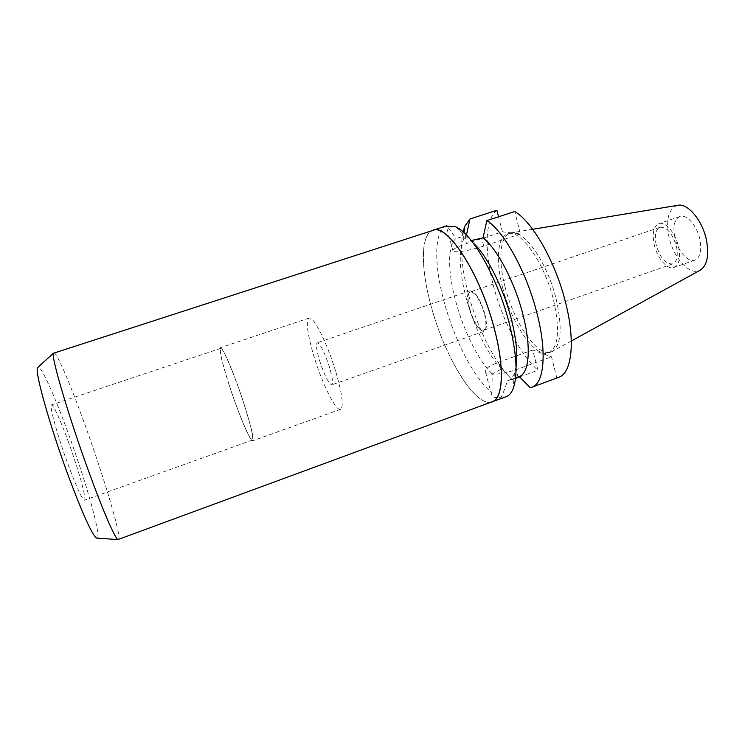 <?xml version="1.0" encoding="UTF-8"?>
<svg xmlns="http://www.w3.org/2000/svg" width="745" height="745" viewBox="0 0 745 745"><rect width="100%" height="100%" fill="white"/><g stroke="black" fill="none" stroke-linecap="round" stroke-linejoin="round"><path stroke-width="0.56" stroke-dasharray="3.73 2.79" d="M677.522 205.359C668.582 208.805 665.713 219.254 668.917 236.696C673.173 257.556 689.702 276.032 699.993 270.323M674.812 237.245C672.754 226.163 674.43 219.254 679.85 216.516C686.527 213.741 697.199 225.772 699.955 239.62C701.902 250.683 700.226 257.519 694.936 260.117C688.035 262.911 677.577 250.786 674.812 237.245M505.11 287.086C513.938 322.753 537.592 357.507 551.17 351.957L551.933 351.64C561.143 345.671 562.596 328.322 556.301 299.583C547.482 262.519 523.474 228.557 510.865 232.896L510.074 233.111C499.709 236.277 498.051 260.489 505.11 287.086M502.707 287.905C495.639 261.299 497.232 237.096 507.541 233.949C519.861 228.184 544.614 262.538 553.656 300.514C560.128 330.193 558.461 347.645 548.665 352.86C535.161 358.392 511.573 323.591 502.707 287.905M496.868 210.276C484.921 218.806 484.25 251.242 493.395 285.605C502.288 319.978 520.485 355.244 537.946 370.237L532.74 349.964L551.505 356.799L556.832 377.855L558.638 377.352M520.41 233.939L483.747 246.055C470.188 250.264 460.326 252.127 454.152 251.642L453.053 251.261C451.898 249.603 456.564 246.986 467.041 243.41L502.4 231.797L520.41 233.939L514.739 211.533M502.4 231.797L498.545 216.795M532.74 349.964L498.535 362.284C488.431 366.158 484.11 369.548 485.591 372.453L486.774 373.282C493.171 375.201 502.94 373.999 516.08 369.688L551.505 356.799M516.043 367.089L514.385 373.385C512.858 377.249 510.772 379.661 508.127 380.639L507.41 380.863C505.296 387.763 503.21 393.192 501.134 397.16C496.3 397.988 493.209 397.56 491.868 395.856L492.194 373.934L501.636 368.905L512.243 379.643L515.54 378.432M519.638 376.933L537.946 370.237M492.194 373.934C478.532 360.831 463.558 330.594 455.744 301.399C447.726 272.195 447.317 245.198 456.024 238.502L447.382 226.536M501.636 368.905C488.059 355.384 473.652 326.133 466.137 297.842C459.544 272.521 458.492 253.477 462.98 240.7L466.333 235.532L456.024 238.502M466.333 235.532L466.435 235.066M512.243 379.643C495.453 364.268 477.526 328.647 468.391 294.126C461.639 268.433 459.861 247.666 463.055 231.825M455.744 226.806L470.384 240.654L471.25 240.551M470.384 240.654L473.094 242.917M515.596 377.901L507.41 380.863M556.832 377.855L530.226 387.689M446.898 225.744C433.888 229.795 433.748 264.587 444.271 302.358C454.45 340.102 474.537 379.233 491.607 392.401M490.741 402.281C473.941 405.531 444.374 355.607 431.299 306.772C421.093 270.398 420.292 236.78 431.457 230.875M501.134 397.16L506.106 396.759M432.901 230.41C420.376 234.219 420.692 268.945 431.336 306.791C444.774 357.134 475.804 408.325 492.156 401.76M118.511 539.808C122.338 538.831 104.151 477.768 84.986 424.883C70.607 384.876 56.527 351.603 53.798 352.683M97.409 538.141C101.227 535.348 85.489 480.19 67.963 432.472C54.934 396.629 41.776 367.052 38.228 367.034M68.046 440.938C78.216 468.577 87.016 499.867 84.464 500.184C82.201 499.55 76.8 487.854 68.261 465.076C57.477 435.927 48.835 404.461 51.498 404.88C54.096 406.174 59.609 418.196 68.046 440.938M243.941 403.818C250.99 426.112 253.803 438.209 252.387 440.109C250.18 441.487 238.121 412.581 229.404 385.556C222.271 363.281 219.365 350.886 220.669 348.381C222.569 346.509 234.824 375.406 243.941 403.818M229.302 385.426C238.149 412.86 250.394 442.223 252.648 440.817C254.082 438.898 251.223 426.615 244.062 403.976C234.805 375.108 222.355 345.755 220.427 347.654C219.105 350.215 222.057 362.806 229.302 385.426M335.865 371.969C342.272 394.329 343.836 406.789 340.567 409.35C335.93 411.594 322.054 383.479 313.943 356.371C307.368 334.011 305.72 321.253 309.007 318.087C313.217 315.461 327.446 343.492 335.865 371.969M319.484 360.319C324.438 375.378 328.536 383.554 331.795 384.858C333.304 383.61 332.568 377.817 329.588 367.499C324.55 352.189 320.424 343.948 317.24 342.765C315.722 344.153 316.476 350.001 319.484 360.319M484.762 313.636C487.183 323.73 486.941 329.644 484.017 331.357C478.774 330.845 473.867 323.293 469.276 308.7C466.789 298.596 467.031 292.636 469.993 290.792C475.161 291.211 480.087 298.829 484.762 313.636M469.676 308.821C474.016 322.65 478.672 329.802 483.635 330.286C486.392 328.657 486.625 323.06 484.334 313.505C479.91 299.49 475.254 292.282 470.346 291.882C467.553 293.614 467.329 299.267 469.676 308.821M656.121 244.565C654.352 235.28 655.637 229.525 659.995 227.29C667.017 226.871 672.521 233.381 676.525 246.8C678.211 256.075 676.926 261.784 672.661 263.916C665.564 264.279 660.051 257.835 656.121 244.565M654.185 244.351C657.025 257.947 667.324 270.212 673.983 267.502C679.086 264.959 680.632 258.133 678.611 247.033C675.771 233.129 665.266 220.958 658.822 223.658C653.598 226.34 652.052 233.232 654.185 244.351M498.535 362.284L500.407 369.352M465.057 235.951L467.041 243.41M483.747 246.055L481.717 238.288M517.999 377.026L516.08 369.688M571.303 340.996L551.933 351.64M532.675 229.292L510.865 232.896M510.074 233.111L507.541 233.949M551.17 351.957L548.665 352.86M462.98 240.7L463.986 232.654M513.808 378.562L508.127 380.639M485.591 372.453L491.868 395.856M453.053 251.261L446.367 226.34M461.108 231.639L457.505 227.737M514.385 373.385L513.156 388.657M252.387 440.109L84.464 500.184M220.669 348.381L51.498 404.88M340.567 409.35L252.648 440.817M309.007 318.087L220.427 347.654M484.017 331.357L331.795 384.858M469.993 290.792L317.24 342.765M672.661 263.916L483.635 330.286M659.995 227.29L470.346 291.882M694.936 260.117L673.983 267.502M679.85 216.516L658.822 223.658"/><path stroke-width="1.12" d="M571.303 340.996L699.993 270.323C707.089 265.872 709.249 255.842 706.474 240.235C702.507 220.278 687.486 202.631 677.522 205.359L532.675 229.292M486.857 220.585C504.039 231.239 526.976 272.772 537.071 313.626C547.175 352.757 544.064 383.554 531.911 387.223L558.638 377.352C571.611 373.366 575.615 342.439 565.818 303.522C556.068 262.864 532.722 221.824 514.739 211.533L486.857 220.585L483.039 237.86L471.25 240.551M498.545 216.795L496.868 210.276L469.983 218.946L466.435 235.066M515.54 378.432L519.638 376.933M463.055 231.825L464.768 226.359L469.983 218.946M515.596 377.901L519.274 376.56C529.285 373.338 531.483 347.282 522.943 314.586C514.767 282.048 497.064 248.569 483.039 237.86M473.094 242.917C486.625 254.781 503.238 287.328 511.228 318.692C516.322 338.947 517.924 355.076 516.043 367.089M519.274 376.56L530.226 387.689L531.911 387.223M447.382 226.536L446.898 225.744L446.367 226.34L455.744 226.806L457.505 227.737C474.034 236.407 498.321 280.139 509.282 323.404C516.723 353.54 518.008 375.294 513.156 388.657C511.415 392.969 509.068 395.67 506.106 396.759L490.741 402.281M431.457 230.875L432.864 230.27C447.112 222.904 480.274 273.443 494.317 328.666C504.877 368.086 503.126 398.687 492.212 401.89M492.156 401.76C503.052 398.556 504.803 368.002 494.261 328.638C480.236 273.517 447.13 223.053 432.901 230.41L53.407 353.26C51.079 356.818 68.531 416.213 88.636 471.268C102.698 510.055 114.665 537.611 117.85 539.594L492.156 401.76M38.228 367.034L37.483 367.713C34.67 371.718 49.878 426.056 68.363 475.906C82.369 513.268 91.71 533.988 96.394 538.067L97.409 538.141M463.986 232.654L464.768 226.359M446.842 225.763L432.864 230.27M37.483 367.713L53.407 353.26M96.394 538.067L117.85 539.594"/></g></svg>
